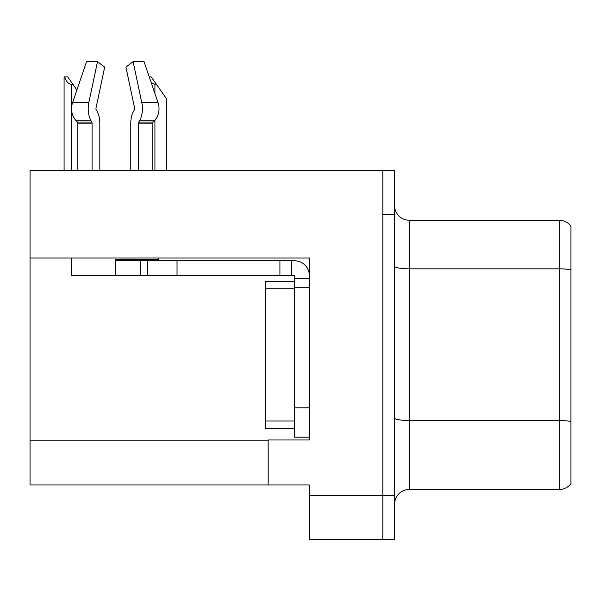 <?xml version="1.0" encoding="UTF-8"?>
<svg xmlns="http://www.w3.org/2000/svg" width="601" height="601" viewBox="0 0 601 601"><rect width="100%" height="100%" fill="white"/><g stroke="black" fill="none" stroke-linecap="round" stroke-linejoin="round"><path stroke-width="0.9" d="M309.32 287.27L309.32 407.801L294.618 407.801L294.618 437.197L309.32 437.197L309.32 407.801L309.32 439.985L268.166 439.985L268.166 484.962L30.05 484.962L30.05 258.024L309.32 258.024L309.32 287.27L294.618 287.27L294.618 275.513L279.923 275.513L279.923 260.811L294.618 260.811A14.702 14.702 0 0 1 309.32 275.521M268.166 484.962L309.32 484.962L309.32 539.345L382.814 539.345L382.814 495.254L382.814 539.345L394.572 539.345L394.572 495.254L382.814 495.254L382.814 170.421L30.05 170.421L30.05 258.024M570.95 226.126A14.702 14.702 0 0 0 559.193 220.244A14.702 14.702 0 0 1 570.95 226.126L570.95 483.64A14.702 14.702 0 0 1 559.193 489.522L409.266 489.522A14.702 14.702 0 0 0 394.572 504.216M382.814 170.421L394.572 170.421L394.572 214.512L382.814 214.512L382.814 495.254L309.32 495.254M570.95 270.871L570.95 483.64M394.572 214.512L394.572 495.254M570.95 269.849A14.702 2.554 180 0 0 559.193 268.827L559.193 220.244L409.266 220.244A14.702 14.702 0 0 1 394.572 205.55A14.702 14.702 0 0 0 409.266 220.244L409.266 489.522M149.258 76.936L151.242 76.936L156.388 84.29L154.923 84.29L151.151 82.48M166.68 170.421L166.68 98.985L156.388 84.29M64.773 76.936L67.755 76.936L72.901 84.29L71.436 84.29C68.401 84.05 66.178 81.601 64.773 76.936L64.089 76.936L64.089 170.421M72.901 84.29L76.89 89.985M96.205 109.78A1.472 0.774 -90 0 1 96.002 108.135A1.472 0.774 -90 0 0 96.205 109.78L96.986 111.117A16.167 8.519 90 0 1 99.819 123.152L99.819 170.421M158.724 258.024L158.724 259.347L115.302 259.347L115.302 260.811L147.636 260.811L147.636 275.513L71.203 275.513L71.203 258.024M138.53 170.421L138.53 123.152A1.472 0.774 90 0 1 138.786 122.056L139.567 120.726A16.167 8.519 -90 0 0 141.783 102.658L133.106 61.655L144.037 61.655L158.04 102.658A16.167 13.74 90 0 1 154.465 120.726L153.195 122.056A1.472 1.247 -90 0 0 152.782 123.152L152.782 170.421M96.002 108.135L104.679 67.132L97.49 61.655L88.813 102.658A16.167 8.519 90 0 0 91.029 120.726L91.818 122.056A1.472 0.774 -90 0 1 92.073 123.152L92.073 170.421M77.822 170.421L77.822 123.152A1.472 1.247 90 0 0 77.401 122.056L76.139 120.726A16.167 13.74 -90 0 1 72.563 102.658L86.567 61.655L97.49 61.655M134.399 109.78A1.472 0.774 90 0 0 134.601 108.135A1.472 0.774 90 0 1 134.399 109.78L133.617 111.117A16.167 8.519 -90 0 0 130.785 123.152L130.785 170.421M133.106 61.655L125.925 67.132L134.601 108.135M147.636 260.811L279.923 260.811M147.636 275.513L279.923 275.513M294.618 437.197L309.32 437.197M291.68 275.513L291.68 260.811M309.32 278.451L294.618 278.451M294.618 407.801L294.618 281.396L265.221 281.396L265.221 288.743L294.618 288.743M294.618 428.378L265.221 428.378L265.221 288.743M30.05 440.871L268.166 440.871M570.95 421.541A14.702 2.554 180 0 0 559.193 420.52L559.193 268.827L409.266 268.827A14.702 2.554 0 0 1 394.572 266.281M559.193 489.522L559.193 420.52L409.266 420.52A14.702 2.554 0 0 1 394.572 417.965M154.923 170.421L154.923 120.215M154.923 93.531L154.923 84.29M71.436 170.421L71.436 84.29M115.302 275.513L115.302 260.811M152.782 123.152L138.53 123.152M92.073 123.152L77.822 123.152M88.813 102.658L72.563 102.658M158.04 102.658L141.783 102.658M91.029 120.726L76.139 120.726M154.465 120.726L139.567 120.726M91.818 122.056L77.401 122.056M153.195 122.056L138.786 122.056M177.032 275.513L177.032 260.811M140.288 275.513L140.288 260.811M265.221 421.023L294.618 421.023"/></g></svg>
